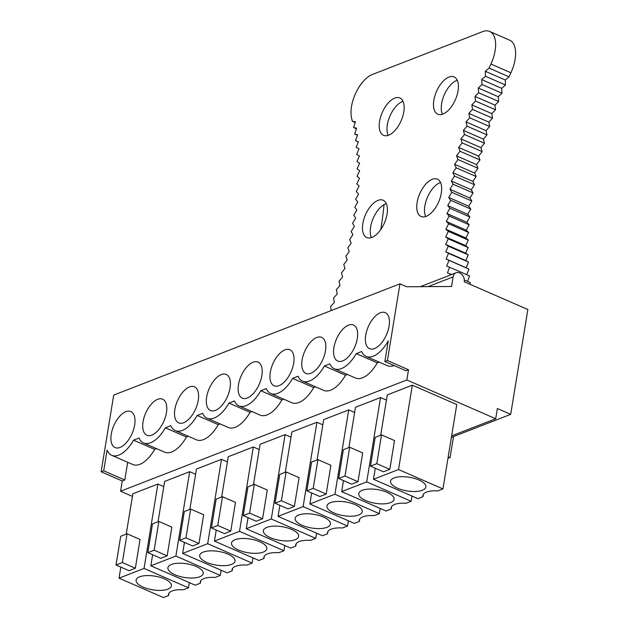 <?xml version="1.0" encoding="UTF-8"?>
<svg xmlns="http://www.w3.org/2000/svg" width="629" height="629" viewBox="0 0 629 629"><rect width="100%" height="100%" fill="white"/><g stroke="black" fill="none" stroke-linecap="round" stroke-linejoin="round"><path stroke-width="0.94" d="M442.95 488.922L456.772 404.557L412.341 385.168L398.527 469.533L442.95 488.922L437.863 490.903A18.265 7.076 9.3 0 0 422.924 495.432A18.265 7.076 9.3 0 0 423.002 496.682L423.396 494.276M423.002 496.682L417.908 498.655L373.484 479.267L375.285 468.228M391.584 506.636L391.191 509.042A18.265 7.076 9.3 0 1 391.12 507.792A18.265 7.076 9.3 0 1 406.051 503.263L411.146 501.289L411.995 496.077M391.191 509.042L386.096 511.023L341.673 491.626L343.481 480.595M359.78 518.996L359.387 521.402A18.265 7.076 9.3 0 1 359.316 520.159A18.265 7.076 9.3 0 1 374.247 515.623L379.334 513.649L380.191 508.436M359.387 521.402L354.292 523.383L309.869 503.986L311.669 492.955M327.968 531.363L327.575 533.762A18.265 7.076 9.3 0 1 327.505 532.519A18.265 7.076 9.3 0 1 342.435 527.99L347.53 526.009L348.38 520.804M327.575 533.762L322.488 535.743L278.057 516.354L279.866 505.315M296.165 543.723L295.772 546.121A18.265 7.076 9.3 0 1 295.701 544.879A18.265 7.076 9.3 0 1 310.632 540.35L315.719 538.369L316.576 533.164M295.772 546.121L290.677 548.103L246.254 528.714L248.062 517.675M264.353 556.083L263.96 558.489A18.265 7.076 9.3 0 1 263.889 557.239A18.265 7.076 9.3 0 1 278.82 552.71L283.915 550.729L284.764 545.524M263.96 558.489L258.873 560.463L214.442 541.074L216.25 530.035M232.549 568.443L232.156 570.849A18.265 7.076 9.3 0 1 232.085 569.599A18.265 7.076 9.3 0 1 247.016 565.07L252.111 563.097L252.96 557.884M232.156 570.849L227.061 572.83L182.638 553.434L184.446 542.402M200.737 580.803L200.344 583.209A18.265 7.076 9.3 0 1 200.274 581.967A18.265 7.076 9.3 0 1 215.204 577.438L220.299 575.456L221.156 570.244M200.344 583.209L195.257 585.19L150.826 565.793L152.635 554.762M168.934 593.171L168.541 595.569A18.265 7.076 9.3 0 1 168.47 594.326A18.265 7.076 9.3 0 1 183.401 589.798L188.496 587.816L189.345 582.611M168.541 595.569L163.446 597.55L119.023 578.161L144.065 568.427L157.879 484.055L132.837 493.789L126.232 534.107M398.527 469.533L373.484 479.267M415.533 491.493A17.887 6.935 9.3 0 1 397.08 488.002A17.887 6.935 9.3 0 1 390.939 480.194A17.887 6.935 9.3 0 1 400.901 476.696A17.887 6.935 9.3 0 1 425.833 485.902A17.887 6.935 9.3 0 1 415.533 491.493M411.146 501.289L366.715 481.893L341.673 491.626M383.721 503.853A17.887 6.935 9.3 0 1 365.276 500.362A17.887 6.935 9.3 0 1 359.135 492.554A17.887 6.935 9.3 0 1 369.097 489.055A17.887 6.935 9.3 0 1 394.029 498.27A17.887 6.935 9.3 0 1 383.721 503.853M379.334 513.649L334.911 494.252L309.869 503.986M351.918 516.212A17.887 6.935 9.3 0 1 333.464 512.721A17.887 6.935 9.3 0 1 327.324 504.914A17.887 6.935 9.3 0 1 337.286 501.423A17.887 6.935 9.3 0 1 362.218 510.63A17.887 6.935 9.3 0 1 351.918 516.212M347.53 526.009L303.107 506.62L278.057 516.354M320.106 528.58A17.887 6.935 9.3 0 1 301.661 525.081A17.887 6.935 9.3 0 1 295.52 517.274A17.887 6.935 9.3 0 1 305.482 513.783A17.887 6.935 9.3 0 1 330.414 522.99A17.887 6.935 9.3 0 1 320.106 528.58M315.719 538.369L271.296 518.98L246.254 528.714M288.302 540.94A17.887 6.935 9.3 0 1 269.849 537.449A17.887 6.935 9.3 0 1 263.708 529.634A17.887 6.935 9.3 0 1 273.67 526.143A17.887 6.935 9.3 0 1 298.602 535.35A17.887 6.935 9.3 0 1 288.302 540.94M283.915 550.729L239.492 531.34L214.442 541.074M256.49 553.3A17.887 6.935 9.3 0 1 238.045 549.809A17.887 6.935 9.3 0 1 231.904 542.001A17.887 6.935 9.3 0 1 241.866 538.503A17.887 6.935 9.3 0 1 266.798 547.71A17.887 6.935 9.3 0 1 256.49 553.3M252.111 563.097L207.68 543.7L182.638 553.434M224.687 565.66A17.887 6.935 9.3 0 1 206.233 562.169A17.887 6.935 9.3 0 1 200.093 554.361A17.887 6.935 9.3 0 1 210.055 550.87A17.887 6.935 9.3 0 1 234.987 560.077A17.887 6.935 9.3 0 1 224.687 565.66M220.299 575.456L175.876 556.06L150.826 565.793M192.875 578.02A17.887 6.935 9.3 0 1 174.43 574.529A17.887 6.935 9.3 0 1 168.289 566.721A17.887 6.935 9.3 0 1 178.251 563.23A17.887 6.935 9.3 0 1 203.183 572.437A17.887 6.935 9.3 0 1 192.875 578.02M188.496 587.816L144.065 568.427M161.071 590.387A17.887 6.935 9.3 0 1 142.626 586.888A17.887 6.935 9.3 0 1 136.477 579.081A17.887 6.935 9.3 0 1 146.439 575.59A17.887 6.935 9.3 0 1 171.379 584.797A17.887 6.935 9.3 0 1 161.071 590.387M412.341 385.168L387.299 394.902L380.694 435.221M389.807 469.328L394.517 440.567L381.52 434.898L376.81 463.659L389.807 469.328L383.462 471.797L370.465 466.128L375.175 437.359L381.52 434.898M366.715 481.893L380.537 397.528L355.487 407.262L348.883 447.581M357.995 481.696L351.65 484.157L338.654 478.488L343.363 449.727L349.708 447.258L362.705 452.935L357.995 481.696L344.999 476.019L349.708 447.258M317.079 459.941L323.683 419.622L348.725 409.888L334.911 494.252M326.192 494.056L319.846 496.517L306.85 490.848L311.559 462.087L317.904 459.618L330.901 465.295L326.192 494.056L313.195 488.379L317.904 459.618M285.275 472.3L291.872 431.981L316.922 422.248L303.107 506.62M294.38 506.416L288.035 508.885L275.046 503.208L279.756 474.447L286.101 471.986L299.089 477.655L294.38 506.416L281.383 500.747L286.101 471.986M271.296 518.98L285.11 434.608L260.068 444.341L253.463 484.668M262.576 518.776L256.231 521.244L243.234 515.568L247.944 486.807L254.289 484.346L267.286 490.015L262.576 518.776L249.579 513.107L254.289 484.346M239.492 531.34L253.306 446.975L228.256 456.709L221.66 497.028M230.764 531.135L224.419 533.604L211.43 527.935L216.14 499.174L222.485 496.706L235.474 502.374L230.764 531.135L217.776 525.467L222.485 496.706M189.848 509.388L196.452 469.069L221.494 459.335L207.68 543.7M198.961 543.503L192.616 545.964L179.619 540.295L184.328 511.534L190.673 509.065L203.67 514.742L198.961 543.503L185.964 537.826L190.673 509.065M175.876 556.06L189.691 471.695L164.641 481.429L158.044 521.748M167.149 555.863L160.804 558.324L147.815 552.655L152.525 523.894L158.87 521.425L171.859 527.102L167.149 555.863L154.16 550.186L158.87 521.425M120.831 567.122L119.023 578.161M135.345 568.223L129 570.692L116.003 565.015L120.713 536.254L127.058 533.793L140.055 539.462L135.345 568.223L122.348 562.554L127.058 533.793M387.409 360.535L408.512 369.75L406.837 379.971L495.691 418.757L497.366 408.528L510.693 414.346L527.857 309.531L464.218 281.753A7.029 5.409 68.8 0 0 459.713 272.931A7.029 5.409 68.8 0 0 456.119 272.774A7.029 5.409 68.8 0 0 453.108 276.902L451.543 286.486L406.633 286.745L399.973 283.836L387.409 360.535L384.862 361.526L388.258 340.816A28.101 14.223 113.6 0 1 366.164 356.423A28.101 14.223 113.6 0 1 361.667 351.509L356.195 353.632A28.101 14.223 113.6 0 1 334.361 368.783A28.101 14.223 113.6 0 1 329.863 363.869L324.383 365.999A28.101 14.223 113.6 0 1 302.549 381.143A28.101 14.223 113.6 0 1 298.052 376.228L292.579 378.359A28.101 14.223 113.6 0 1 270.745 393.51A28.101 14.223 113.6 0 1 266.248 388.588L260.768 390.719A28.101 14.223 113.6 0 1 238.934 405.87A28.101 14.223 113.6 0 1 234.436 400.956L228.964 403.079A28.101 14.223 113.6 0 1 207.13 418.23A28.101 14.223 113.6 0 1 202.632 413.316L197.152 415.447A28.101 14.223 113.6 0 1 175.326 430.59A28.101 14.223 113.6 0 1 170.821 425.676L165.348 427.806A28.101 14.223 113.6 0 1 143.514 442.958A28.101 14.223 113.6 0 1 139.017 438.036L133.537 440.166A28.101 14.223 113.6 0 1 111.71 455.317A28.101 14.223 113.6 0 1 107.079 450.089L103.691 470.799L101.143 471.789L122.246 480.996L120.571 491.225L132.412 496.391M399.973 283.836L113.7 395.091L101.143 471.789M111.262 434.104A19.672 9.954 113.6 0 1 130.816 411.531A19.672 9.954 113.6 0 1 134.637 425.015A19.672 9.954 113.6 0 1 115.083 447.589A19.672 9.954 113.6 0 1 111.262 434.104M143.066 421.744A19.672 9.954 113.6 0 1 162.628 399.171A19.672 9.954 113.6 0 1 166.441 412.655A19.672 9.954 113.6 0 1 146.887 435.229A19.672 9.954 113.6 0 1 143.066 421.744M174.878 409.377A19.672 9.954 113.6 0 1 194.432 386.811A19.672 9.954 113.6 0 1 198.253 400.296A19.672 9.954 113.6 0 1 178.691 422.869A19.672 9.954 113.6 0 1 174.878 409.377M206.682 397.017A19.672 9.954 113.6 0 1 226.243 374.444A19.672 9.954 113.6 0 1 230.057 387.936A19.672 9.954 113.6 0 1 210.503 410.501A19.672 9.954 113.6 0 1 206.682 397.017M238.493 384.657A19.672 9.954 113.6 0 1 258.047 362.084A19.672 9.954 113.6 0 1 261.868 375.568A19.672 9.954 113.6 0 1 242.307 398.141A19.672 9.954 113.6 0 1 238.493 384.657M270.297 372.297A19.672 9.954 113.6 0 1 289.859 349.724A19.672 9.954 113.6 0 1 293.672 363.208A19.672 9.954 113.6 0 1 274.118 385.781A19.672 9.954 113.6 0 1 270.297 372.297M302.109 359.93A19.672 9.954 113.6 0 1 321.663 337.364A19.672 9.954 113.6 0 1 325.484 350.848A19.672 9.954 113.6 0 1 305.922 373.422A19.672 9.954 113.6 0 1 302.109 359.93M333.913 347.57A19.672 9.954 113.6 0 1 353.474 325.004A19.672 9.954 113.6 0 1 357.288 338.488A19.672 9.954 113.6 0 1 337.734 361.062A19.672 9.954 113.6 0 1 333.913 347.57M365.724 335.21A19.672 9.954 113.6 0 1 385.278 312.637A19.672 9.954 113.6 0 1 389.099 326.129A19.672 9.954 113.6 0 1 369.538 348.694A19.672 9.954 113.6 0 1 365.724 335.21M495.691 418.757L451.638 435.873M406.837 379.971L120.571 491.225M163.792 486.634L157.879 484.055M195.595 474.274L189.691 471.695M259.211 449.554L253.306 446.975M322.826 424.827L316.922 422.248M386.442 400.107L380.537 397.528M291.023 437.194L285.11 434.608M227.407 461.914L221.494 459.335M354.638 412.467L348.725 409.888M510.693 414.346L451.394 437.391M384.862 361.526L405.964 370.733L408.512 369.75M103.691 470.799L124.794 480.013L122.246 480.996M394.068 365.543A28.101 14.223 113.6 0 1 387.267 365.638L366.164 356.423M379.193 362.107L377.298 362.847A28.101 14.223 113.6 0 1 355.464 377.998L334.361 368.783M347.389 374.467L345.486 375.206A28.101 14.223 113.6 0 1 323.652 390.357L302.549 381.143M315.577 386.835L313.682 387.566A28.101 14.223 113.6 0 1 291.848 402.717L270.745 393.51M283.773 399.195L281.871 399.934A28.101 14.223 113.6 0 1 260.036 415.077L238.934 405.87M251.962 411.555L250.067 412.294A28.101 14.223 113.6 0 1 228.233 427.445L207.13 418.23M220.158 423.915L218.255 424.654A28.101 14.223 113.6 0 1 196.421 439.805L175.326 430.59M188.346 436.282L186.451 437.013A28.101 14.223 113.6 0 1 164.617 452.165L143.514 442.958M156.542 448.642L154.64 449.381A28.101 14.223 113.6 0 1 132.805 464.524L111.71 455.317M127.695 462.291L124.794 480.013M324.383 365.999L345.486 375.206M377.298 362.847L356.195 353.632M133.537 440.166L154.64 449.381M292.579 378.359L313.682 387.566M260.768 390.719L281.871 399.934M228.964 403.079L250.067 412.294M197.152 415.447L218.255 424.654M165.348 427.806L186.451 437.013M370.465 466.128L376.81 463.659M338.654 478.488L344.999 476.019M306.85 490.848L313.195 488.379M275.046 503.208L281.383 500.747M243.234 515.568L249.579 513.107M211.43 527.935L217.776 525.467M179.619 540.295L185.964 537.826M147.815 552.655L154.16 550.186M116.003 565.015L122.348 562.554M447.95 458.384L450.065 457.566L448.218 456.764M449.971 275.164L450.411 273.922L447.423 272.978L449.593 267.231L446.684 266.083L448.957 260.367L446.142 259.022L448.516 253.338L468.503 262.065L465.774 260.524L468.251 254.879L448.257 246.151L445.623 244.422L448.202 238.823L468.188 247.551L465.649 245.632L468.322 240.089L465.885 237.974L468.644 232.494L466.301 230.198L469.155 224.781L466.915 222.296L469.855 216.958L467.724 214.3L470.744 209.04L468.723 206.202L471.821 201.028L469.91 198.009L473.079 192.938L471.294 189.754L474.525 184.777L472.859 181.419L476.161 176.552L474.604 173.038L477.969 168.273L476.538 164.601L479.958 159.963L478.653 156.134L482.129 151.62L480.941 147.642L484.464 143.255L483.41 139.135L486.98 134.881L486.044 130.62L489.661 126.508L488.859 122.112L492.499 118.142L491.831 113.621L495.51 109.8L494.968 105.153L498.671 101.481L498.254 96.724L501.989 93.21L501.706 88.335L505.457 84.994L505.307 80.009L509.065 76.832A255.665 129.401 -66.4 0 1 510.921 72.775A28.101 14.223 -66.4 0 0 509.647 40.177L489.661 31.45A28.101 14.223 -66.4 0 0 482.6 31.639L372.399 74.466A28.101 14.223 -66.4 0 0 351.611 118.205A255.665 129.401 -66.4 0 1 352.295 121.255L355.464 121.743L353.553 127.522L356.635 128.214L354.614 133.985L357.618 134.873L355.487 140.629M510.921 72.775L490.934 64.048A28.101 14.223 -66.4 0 0 489.661 31.45M490.934 64.048A255.665 129.401 -66.4 0 0 489.071 68.105L509.065 76.832M355.204 122.521L352.295 121.255M468.251 254.879L465.617 253.149L468.196 247.551M466.718 274.708L468.951 269.094L466.128 267.75L468.511 262.065M467.536 281.391L469.58 275.958M469.847 284.206L470.406 282.649L464.296 279.984M450.065 457.566L453.501 436.573M380.781 229.538A269.715 136.509 -66.4 0 0 384.044 204.598M442.407 114.274A20.372 10.316 113.6 0 1 441.621 103.651A20.372 10.316 113.6 0 1 457.267 80.237M388.14 135.361A20.372 10.316 113.6 0 1 387.354 124.746A20.372 10.316 113.6 0 1 403 101.324M358.349 141.879L355.479 140.629L358.412 141.722L356.171 147.445L359.017 148.735L356.667 154.427L359.418 155.913L356.973 161.574L359.639 163.249L357.083 168.863L359.654 170.726L357.013 176.285L359.481 178.345L356.745 183.849M356.745 183.841L359.112 186.09L356.289 191.523L358.554 193.96L355.637 199.322L357.799 201.933L354.803 207.216L356.855 210.007L353.781 215.197L355.715 218.169L352.57 223.271L354.394 226.409L351.171 231.417M351.171 231.409L352.877 234.719L349.59 239.625L351.179 243.093L347.829 247.881L349.299 251.514L345.895 256.184M345.887 256.184L347.232 259.974L343.772 264.526L344.991 268.457L341.484 272.884L342.577 276.964L339.015 281.257L339.982 285.48L336.381 289.631L337.223 293.995L333.582 298.004L334.298 302.486L330.626 306.354L331.153 310.584M448.508 253.338L445.788 251.797L448.265 246.151M448.202 238.823L445.662 236.905L448.328 231.362L445.89 229.247L448.65 223.767L446.307 221.471L449.161 216.054L446.928 213.577L449.861 208.23L447.73 205.573L450.749 200.313L448.729 197.475L451.826 192.301L449.924 189.29L453.084 184.211L451.3 181.026L454.539 176.049L452.864 172.692L456.167 167.825L454.61 164.311L457.975 159.554M477.969 168.273L457.975 159.546L456.544 155.874L459.964 151.235L458.659 147.414L462.134 142.893L460.947 138.915L464.477 134.527L463.416 130.407L466.985 126.154L466.058 121.892L469.666 117.78L468.864 113.385L472.513 109.415L471.836 104.894L475.516 101.072L474.974 96.426L478.677 92.762M498.671 101.481L478.677 92.754L478.268 87.997L481.995 84.483L481.712 79.608L485.462 76.266L485.313 71.281L489.071 68.105M417.098 202.522A20.372 10.316 -66.4 0 0 421.053 216.494A20.372 10.316 -66.4 0 0 441.306 193.119A20.372 10.316 -66.4 0 0 437.352 179.147A20.372 10.316 -66.4 0 0 417.098 202.522M387.047 214.206A20.372 10.316 -66.4 0 0 383.092 200.234A20.372 10.316 -66.4 0 0 362.831 223.617A20.372 10.316 -66.4 0 0 366.786 237.581A20.372 10.316 -66.4 0 0 387.047 214.206M458.054 90.851A20.372 10.316 -66.4 0 0 454.099 76.887A20.372 10.316 -66.4 0 0 433.845 100.263A20.372 10.316 -66.4 0 0 437.8 114.226A20.372 10.316 -66.4 0 0 458.054 90.851M403.787 111.938A20.372 10.316 -66.4 0 0 399.84 97.975A20.372 10.316 -66.4 0 0 379.578 121.35A20.372 10.316 -66.4 0 0 383.533 135.321A20.372 10.316 -66.4 0 0 403.787 111.938M371.401 237.628A20.372 10.316 113.6 0 1 370.607 227.006A20.372 10.316 113.6 0 1 386.253 203.584M425.66 216.533A20.372 10.316 113.6 0 1 424.874 205.919A20.372 10.316 113.6 0 1 440.52 182.496M485.462 76.258L505.457 84.986M485.313 71.281L505.307 80.009M481.995 84.483L501.989 93.21M481.712 79.608L501.706 88.335M478.268 87.997L498.254 96.724M475.516 101.065L495.51 109.792M474.974 96.426L494.968 105.153M472.513 109.407L492.499 118.134M471.836 104.894L491.831 113.621M469.666 117.772L489.661 126.5M468.864 113.385L488.859 122.112M466.985 126.146L486.98 134.873M466.058 121.892L486.044 130.62M464.477 134.527L484.464 143.247M463.416 130.407L483.41 139.135M462.134 142.885L482.129 151.613M460.947 138.915L480.941 147.642M459.964 151.235L479.958 159.963M458.659 147.414L478.653 156.134M456.544 155.874L476.538 164.601M456.167 167.817L476.153 176.545M454.61 164.311L474.604 173.038M454.531 176.041L474.525 184.769M452.864 172.692L472.859 181.419M453.084 184.211L473.079 192.93M451.3 181.026L471.294 189.754M451.826 192.301L471.813 201.028M449.924 189.29L469.91 198.009M450.749 200.313L470.736 209.04M448.729 197.475L468.723 206.202M449.861 208.23L469.847 216.958M447.73 205.573L467.724 214.3M449.161 216.054L469.148 224.781M446.928 213.577L466.915 222.296M448.65 223.767L468.636 232.494M446.307 221.471L466.301 230.198M448.328 231.362L468.322 240.089M445.89 229.247L465.885 237.974M445.662 236.905L465.649 245.632M445.623 244.422L465.617 253.149M445.788 251.797L465.774 260.524M448.957 260.367L468.943 269.086M446.142 259.022L466.128 267.75M449.586 267.231L469.58 275.95M450.411 273.922L451.708 274.488M354.607 133.985L357.484 135.243M353.545 127.522L356.439 128.788M453.108 276.902L428.097 286.62M420.376 286.667L456.119 272.774"/></g></svg>
